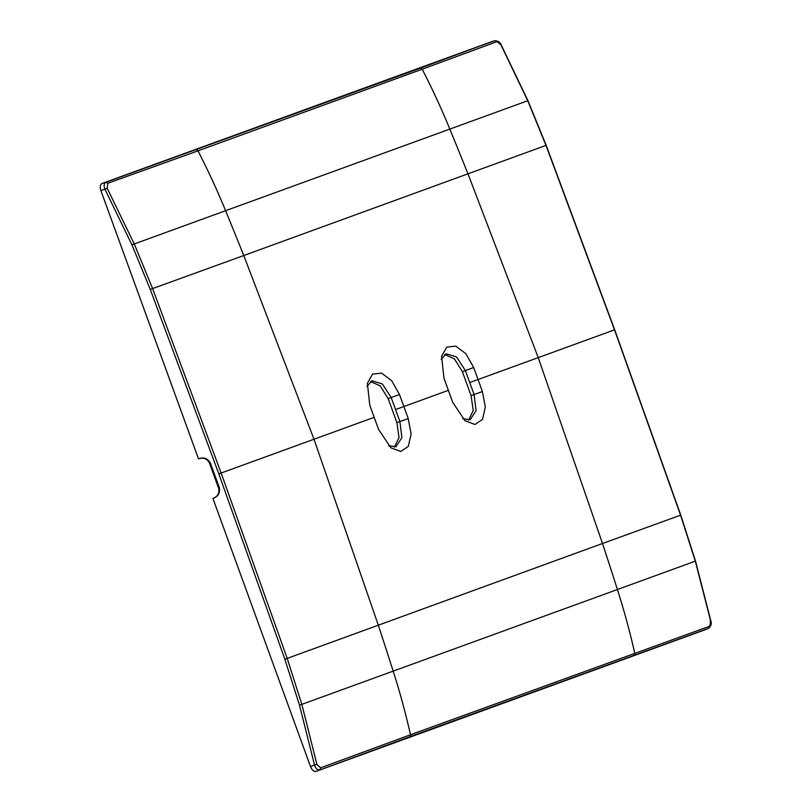 <?xml version="1.0" encoding="UTF-8"?>
<svg xmlns="http://www.w3.org/2000/svg" width="812" height="812" viewBox="0 0 812 812"><rect width="100%" height="100%" fill="white"/><g stroke="black" fill="none" stroke-linecap="round" stroke-linejoin="round"><path stroke-width="1.22" d="M214.622 497.705L212.917 498.446L310.519 766.599C312.041 770.172 313.868 771.776 316 771.4L705.263 629.716M388.512 445.697L395.962 446.773L401.899 437.638L399.9 421.56L396.895 422.646A5104.09 4263.873 -110 0 0 392.541 410.649A5104.09 4263.873 70 0 0 388.166 398.651L380.229 385.883L370.485 381.518M396.895 422.646L399.027 437.536L394.378 447.138M468.565 420.139L473.223 410.527L471.092 395.647A5104.09 4263.873 -110 0 0 466.738 383.64A5104.09 4263.873 70 0 0 462.353 371.652L454.415 358.884L444.682 354.509M218.834 473.873L150.271 289.458L152.595 288.575L134.203 243.813L107.204 188.262L107.823 183.268L197.976 150.839A638.557 533.443 70 0 1 225.594 210.684A5114.149 4272.287 70 0 1 243.773 255.526L152.595 288.575L221.138 473.031L218.834 473.873L284.85 659.222L287.194 658.4L301.881 704.511L316.913 764.417L320.598 767.847L410.496 734.738A638.557 533.443 -110 0 0 393.191 671.138A5114.149 4272.287 -110 0 0 378.29 625.108L314 439.231L221.138 473.031L287.194 658.4L602.514 543.492L538.234 357.625L614.522 329.855L680.588 515.214L695.356 561.295L710.683 621.099L709.759 626.204L410.496 734.738A1.918 1.604 70 0 1 409.624 736.788L708.764 628.265L709.759 626.204M284.85 659.222L299.506 705.212L314.518 764.965L316.913 764.417M310.519 766.599L314.518 764.965C315.736 768.649 317.502 770.273 319.837 769.827L320.598 767.847M200.28 458.323L198.514 458.851L100.911 190.688L107.204 188.262M199.468 458.547C203.964 457.044 207.588 458.506 210.349 462.921L209.476 463.124L218.601 488.195C219.626 492.782 218.012 496.081 213.779 498.101M213.85 498.06C218.255 496.315 220.103 492.874 219.372 487.718L210.349 462.921M209.476 463.124L209.455 463.053C207.283 458.881 203.934 457.389 199.397 458.567M150.271 289.458L131.93 244.798L105.022 189.379C103.581 185.775 103.895 183.39 105.976 182.233L102.018 183.492C100.15 184.578 99.774 186.973 100.911 190.688M102.018 183.492L491.28 41.818M195.986 149.834A1.918 1.604 -110 0 1 197.976 150.839L422.199 69.223A1.918 1.604 -110 0 0 420.21 68.218L105.976 182.233L107.823 183.268M710.033 621.007L710.683 621.099M491.209 41.848L494.975 40.651C498.284 41.036 500.354 42.457 501.187 44.914L527.891 100.546L546.182 145.328L614.694 329.794L680.781 515.143L695.549 561.204L710.855 620.977C711.799 623.393 711.129 625.819 708.835 628.234L705.11 629.777M374.18 417.327A5114.301 4272.409 70 0 0 369.795 405.32L367.379 383.284L372.596 374.088L381.681 373.144L391.719 380.757L399.474 394.52A5114.301 4272.409 70 0 1 403.858 406.528A5114.301 4272.409 -110 0 1 408.213 418.545L411.116 434.075L408.324 446.356L400.763 451.472L390.856 447.788L378.544 429.345A5114.301 4272.409 -110 0 0 374.18 417.327L314 439.231L243.773 255.526L545.979 145.399L527.678 100.597L500.984 44.934L496.985 41.625L422.199 69.223A638.557 533.443 70 0 1 449.828 129.078A5114.149 4272.287 70 0 1 468.006 173.91L538.234 357.625L478.055 379.529A5114.301 4272.409 70 0 1 482.409 391.546L474.096 394.551L476.096 410.628L470.158 419.763L462.708 418.698M494.975 40.651L496.985 41.625M441.119 359.391L446.143 353.778L456.557 356.955L465.357 370.556A5107.916 4267.08 70 0 1 469.742 382.553A5107.916 4267.08 70 0 1 474.096 394.551L471.092 395.647M462.353 371.652L473.67 367.521L465.905 353.758L455.867 346.145L446.793 347.089L441.576 356.285L443.991 378.321A5114.301 4272.409 -110 0 1 448.376 390.328A5114.301 4272.409 -110 0 1 452.731 402.346L465.043 420.778L474.959 424.473L482.521 419.357L485.312 407.076L482.409 391.546M473.67 367.521A5114.301 4272.409 70 0 1 478.055 379.529L469.742 382.553M408.213 418.545L399.9 421.56A5107.916 4267.08 -110 0 0 395.545 409.552A5107.916 4267.08 -110 0 0 391.171 397.555L382.361 383.954L371.947 380.777L366.922 386.39M451.979 56.119L494.467 40.813M633.847 655.172A1.918 1.604 70 0 0 634.73 653.122A638.557 533.443 -110 0 0 617.414 589.522L299.506 705.212M694.757 561.356L617.414 589.522A5114.149 4272.287 -110 0 0 602.514 543.492L680.02 515.387M409.624 736.788L316 771.4M219.372 487.718L218.58 488.124M131.93 244.798L527.181 100.942M420.21 68.218L491.128 41.869M614.522 329.855L613.943 330.068L614.522 329.855L545.979 145.399L545.431 145.622M399.474 394.52L388.166 398.651M448.376 390.328L395.545 409.552M708.835 628.234L705.181 629.747"/></g></svg>
